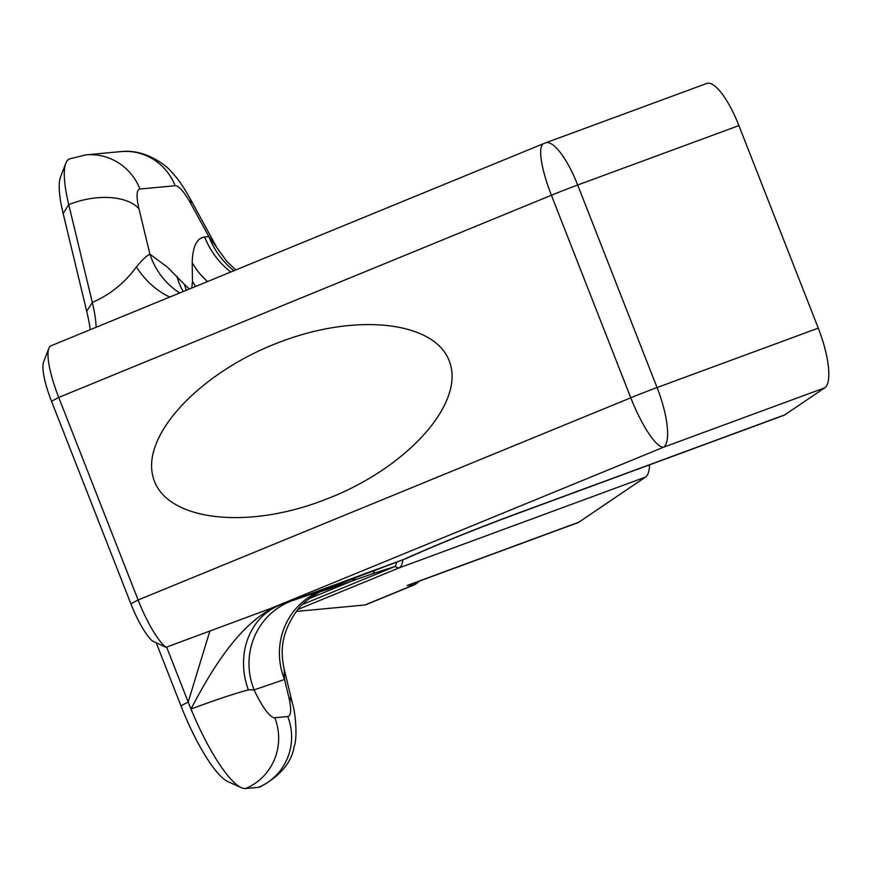 <?xml version="1.0" encoding="UTF-8"?>
<svg xmlns="http://www.w3.org/2000/svg" width="872" height="872" viewBox="0 0 872 872"><rect width="100%" height="100%" fill="white"/><g stroke="black" fill="none" stroke-linecap="round" stroke-linejoin="round"><path stroke-width="1.31" d="M415.868 583.913A54.511 12.47 -112.3 0 1 415.682 584.098A54.511 12.47 -112.3 0 1 414.821 584.643L365.728 604.787A54.511 12.47 -112.3 0 1 364.878 604.994L296.284 611.425M515.341 514.175A54.511 15.674 69.8 0 1 514.349 514.687L783.786 415.377A54.511 15.674 -110.2 0 0 784.778 414.865L515.341 514.175A136.283 9.232 158.6 0 0 404.03 559.312L278.975 605.419C241.947 620.079 212.615 667.385 190.99 709.034A95.397 21.822 -112.3 0 1 188.167 702.036L166.628 647.079L165.942 647.318A54.511 12.47 -112.3 0 1 138.114 599.991L58.729 397.447A54.511 12.47 -112.3 0 1 48.854 348.331A54.511 12.47 -112.3 0 1 50.979 345.803L543.648 143.608A54.511 12.47 -112.3 0 0 551.398 195.252L630.783 397.796L138.114 599.991L130.876 603.773A43.611 9.974 67.7 0 0 152.175 640.822L165.942 647.318L270.832 608.405L663.57 447.216A54.511 15.674 -110.2 0 0 657.063 387.55A54.511 3.695 158.6 0 0 630.783 397.796A54.511 12.47 67.7 0 0 663.57 447.216L824.781 387.8A54.511 15.674 -110.2 0 0 818.274 328.134L738.9 125.59A54.511 15.674 -110.2 0 0 706.712 83.472L545.501 142.888A54.511 54.511 0 0 0 543.648 143.608M48.854 348.331L43.6 361.935A43.611 9.974 67.7 0 0 51.503 401.229L130.876 603.773M216.572 247.016L189.725 197.911C183.273 186.335 177.071 177.539 171.097 171.533C168.1 167.053 146.071 148.534 120.968 151.608L85.772 154.9L69.52 158.9A95.397 21.822 67.7 0 0 65.792 163.315L60.539 176.929A84.497 19.326 67.7 0 0 63.166 213.564L86.72 311.315A92.672 21.19 -112.3 0 1 90.241 329.692M65.792 163.315A95.397 21.822 67.7 0 0 68.757 204.68L92.312 302.431A81.772 18.704 -112.3 0 1 96.127 327.273M258.504 787.318A95.397 21.822 67.7 0 0 259.998 786.958C280.195 776.08 291.586 762.586 294.18 746.487C297.853 736.633 295.128 711.16 292.621 704.14A54.511 29.67 166.5 0 0 288.719 696.761A40.886 9.352 -112.3 0 1 287.749 716.533L274.8 717.743A40.886 9.352 -112.3 0 1 254.134 689.905L284.555 679.462A68.136 66.327 71.1 0 1 322.248 590.388L291.826 600.83A68.136 66.327 -108.9 0 0 254.134 689.905L248.389 689.872C234.677 693.523 215.537 699.911 190.99 709.034A95.397 21.822 67.7 0 0 241.293 787.645A95.397 21.822 67.7 0 0 245.555 788.528L258.504 787.318A54.511 52.941 -95.4 0 0 287.749 716.533M156.219 642.74L180.94 705.83A84.497 19.326 67.7 0 0 227.984 781.65L241.293 787.645M331.622 497.062L321.125 501.138C241.479 530.852 162.563 519.069 152.84 476.025C141.94 433.417 202.773 370.131 282.583 341.061C360.321 312.111 437.798 322.433 450.094 363.384C463.424 403.943 408.63 465.757 331.622 497.062M166.628 647.079L270.832 608.405M180.94 705.83L188.167 702.036L209.836 631.132M233.881 270.745A81.772 79.406 84.6 0 1 208.866 236.595L204.691 236.988A81.772 79.406 -95.4 0 0 230.808 271.999M235.756 269.971L226.611 261.131L208.866 236.595L190.99 203.928A54.511 23.272 151.3 0 0 189.725 197.911M204.691 236.988C196.8 237.969 192.647 246.536 192.211 262.679A81.772 70.403 -178.9 0 0 207.558 281.547M189.377 289.003L184.613 284.61A81.772 65.836 -40.9 0 0 186.27 290.278M195.666 286.43A81.772 69.597 0.1 0 1 192.472 281.34L191.796 288.011M184.613 284.61L167.217 266.985L149.919 254.21A81.772 76.126 -59.1 0 0 179.686 292.981M63.166 213.564L68.757 204.68A54.511 29.67 -13.5 0 1 138.986 208.8L149.919 254.21C146.965 255.376 142.441 259.638 136.337 266.985A81.772 60.484 -107.1 0 0 169.811 297.036M136.337 266.985C124.696 282.931 110.025 294.747 92.312 302.431L86.72 311.315M323 590.54L326.074 589.308A68.136 67.863 66.1 0 0 322.204 590.878L322.062 590.911M288.719 696.761L284.555 679.462L284.119 668.846C280.73 652.616 280.01 633.879 297.788 609.528C304.601 599.587 324.7 589.025 322.139 590.911M404.03 559.312L356.659 577.308A54.511 52.211 68.6 0 0 357.564 576.97M324.776 589.821L357.629 576.937A54.511 52.211 68.6 0 0 357.847 576.85M419.301 581.144A54.511 43.349 -115.8 0 0 413.971 584.85L364.878 604.994M414.821 584.643A54.511 12.47 -112.3 0 1 413.971 584.85L407.126 585.494L416.118 582.322M415.737 582.463L577.842 522.71A54.511 15.674 -110.2 0 0 578.834 522.197L407.126 585.494M297.843 609.463L399.256 567.846L645.509 477.082L578.834 522.197M818.274 328.134L657.063 387.55L577.678 185.006A54.511 15.674 -110.2 0 0 545.501 142.888M784.778 414.865L824.781 387.8M645.509 477.082A54.511 15.674 -110.2 0 0 649.553 464.852M514.349 514.687C475.098 529.239 439.357 543.714 407.137 558.124L405.84 558.647M320.754 591.543A136.283 9.232 158.6 0 0 351.503 581.243A54.511 25.506 -109.3 0 0 355.645 577.722M396.695 562.08A54.511 15.042 77.8 0 1 395.201 566.408A54.511 12.47 67.7 0 0 399.256 567.846A54.511 15.674 -110.2 0 0 402.984 559.715M374.655 570.408A54.511 15.369 74 0 1 373.063 573.569L395.201 566.408L302.41 604.492M309.233 598.584L351.503 581.243L373.063 573.569M738.9 125.59L577.678 185.006A54.511 3.695 158.6 0 0 551.398 195.252L58.729 397.447L51.503 401.229M176.885 276.195A81.772 69.182 -44.2 0 0 183.229 291.531M192.211 262.679L192.472 281.34M356.659 577.308L322.248 590.388M291.826 600.83L280.708 604.765A68.136 59.874 -109.7 0 0 248.389 689.872M245.555 788.528A54.511 52.941 -95.4 0 0 274.8 717.743M120.968 151.608A54.511 52.941 84.6 0 1 175.141 185.725A40.886 9.352 -112.3 0 1 190.99 203.928M85.772 154.9A54.511 52.941 84.6 0 1 139.945 189.028L175.141 185.725M138.986 208.8A40.886 9.352 -112.3 0 1 139.945 189.028M419.792 580.97L415.682 584.087M292.621 704.14L284.152 668.988M406.036 558.571L357.564 576.959"/></g></svg>
